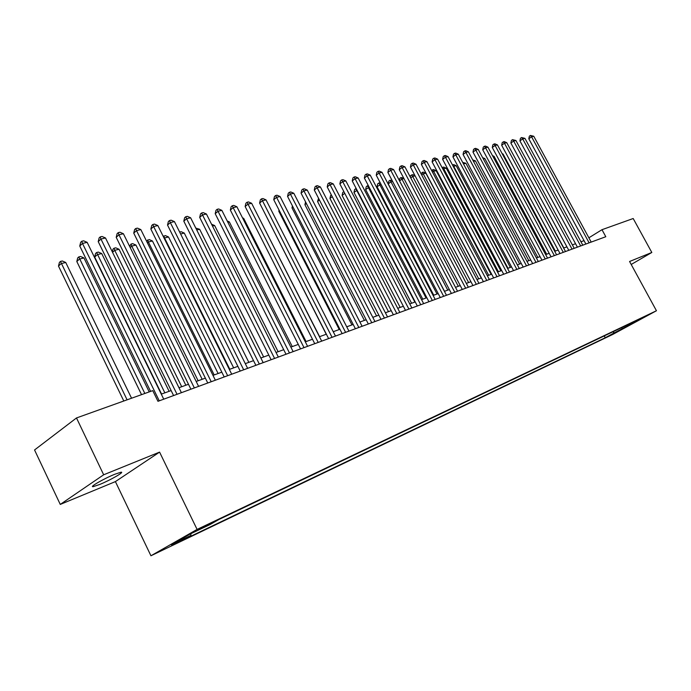 <?xml version="1.0" encoding="UTF-8"?>
<svg xmlns="http://www.w3.org/2000/svg" width="691" height="691" viewBox="0 0 691 691"><rect width="100%" height="100%" fill="white"/><g stroke="black" fill="none" stroke-linecap="round" stroke-linejoin="round"><path stroke-width="1.04" d="M114.749 474.276C103.875 478.63 88.413 487.561 93.345 486.611L99.616 484.503C110.413 480.141 125.581 471.4 120.83 472.247L114.749 474.276M647.173 315.364L638.726 319.873L647.173 315.364M150.932 555.771L612.744 334.444L656.45 310.743L197.09 529.418L150.932 555.771L115.406 481.601L159.578 452.113L103.667 474.786L60.264 504.421L115.406 481.601M60.264 504.421L34.55 449.962L76.494 417.951L103.667 474.786M76.494 417.951L152.754 390.631L157.963 401.307L605.8 236.719L601.982 229.697L588.87 237.799M198.213 529.945L212.664 522.396L198.213 529.945L198.023 529.556M630.823 323.267L631.462 323.518L639.926 318.931L218.9 519.502L209.891 524.633L190.319 533.962L171.333 544.784L190.828 535.465L182.286 540.319L605.247 337.744L613.418 333.312L613.807 331.369M631.462 323.518L640.177 319.363L613.418 333.312M631.194 264.48L651.82 252.474L633.189 218.52L601.982 229.697M651.82 252.474L629.57 261.492L656.45 310.743M159.578 452.113L197.09 529.418M584.033 240.641L580.941 241.772M575.56 243.724L572.355 244.882M566.922 246.86L563.614 248.06M558.129 250.047L554.709 251.291M549.172 253.303L545.64 254.59M540.042 256.62L536.389 257.942M530.74 259.997L526.957 261.371M521.256 263.444L517.352 264.86L463.436 163.802M511.582 266.951L507.548 268.419M501.726 270.535L497.546 272.047M491.664 274.18L487.354 275.752M481.402 277.912L476.945 279.527M470.934 281.712L466.321 283.388M460.249 285.59L455.481 287.326M449.349 289.555L444.417 291.343M438.206 293.597L433.11 295.446M426.839 297.726L421.562 299.644M415.222 301.941L409.772 303.919M403.354 306.251L397.714 308.298M391.227 310.656L385.388 312.773M378.832 315.156L372.795 317.35M366.161 319.76L359.907 322.023M353.196 324.468L346.735 326.808M339.937 329.279L333.252 331.706M326.368 334.202L319.449 336.716M312.487 339.246L305.318 341.846M298.27 344.412L290.851 347.098M283.716 349.689L276.037 352.479M268.808 355.105L260.853 357.998M253.537 360.65L245.288 363.647M237.877 366.342L229.334 369.435M221.828 372.164L212.975 375.377M205.365 378.141L196.192 381.475M188.47 384.274L178.969 387.729M171.143 390.57L161.279 394.146M190.966 533.659L190.828 535.465M604.262 335.921L605.247 337.744M622.202 329.115L621.84 327.543M159.25 400.832L82.488 243.448L87.152 242.342L163.741 399.182M150.603 391.4L79.759 246.022L82.488 243.448L81.78 241.254L83.646 240.814L87.152 242.342M79.759 246.022L80.692 242.282L81.78 241.254M131.558 398.223L65.731 262.476L61.102 263.625L58.493 266.078L123.801 401.005M58.493 266.078L59.417 262.416L60.462 261.431L127.084 399.83M60.462 261.431L62.311 260.982L65.731 262.476M177.034 394.302L100.964 239.06L105.507 237.98L181.405 392.695M173.588 395.563L98.217 241.617L100.964 239.06L100.23 236.901L102.043 236.477L105.507 237.98M98.217 241.617L99.133 237.929L100.23 236.901M194.344 387.936L118.964 234.785L123.395 233.731L198.602 386.373M190.897 389.206L116.209 237.315L118.964 234.785L118.204 232.66L119.975 232.245L123.395 233.731M116.209 237.315L117.107 233.679L118.204 232.66M211.213 381.734L136.516 230.613L140.834 229.593L215.367 380.214M207.766 383.004L133.743 233.126L136.516 230.613L135.73 228.531L137.457 228.125L140.834 229.593M133.743 233.126L134.624 229.533L135.73 228.531M227.659 375.697L153.635 226.553L157.842 225.551L231.71 374.202M224.204 376.966L150.845 229.041L153.635 226.553L152.815 224.497L154.508 224.1L157.842 225.551M150.845 229.041L151.709 225.499L152.815 224.497M149.204 391.901L83.948 257.959L79.439 259.073L76.813 261.518L141.543 394.647M76.813 261.518L77.712 257.907L78.765 256.922L144.834 393.464M78.765 256.922L80.571 256.482L83.948 257.959M169.114 391.305L101.715 253.554L97.31 254.642L94.676 257.069L161.573 394.043M94.676 257.069L95.557 253.502L96.61 252.526L164.864 392.851M96.61 252.526L98.372 252.094L101.715 253.554M185.853 385.224L119.042 249.261L114.749 250.323L181.707 386.735M112.305 251.844L112.961 249.201L114.024 248.242L115.734 247.819L119.042 249.261M114.024 248.242L114.749 250.323L112.538 252.319M202.187 379.299L135.946 245.063L131.756 246.108L198.136 380.767M129.614 246.35L131.005 244.061L132.681 243.647L135.946 245.063M131.005 244.061L131.756 246.108L130.184 247.508M243.69 369.797L170.323 222.588L174.434 221.612L247.637 368.355M240.235 371.076L167.524 225.059L170.323 222.588L169.485 220.567L171.135 220.179L174.434 221.612M167.524 225.059L168.371 221.561L169.485 220.567M218.114 373.511L152.443 240.978L148.358 241.988L214.167 374.945M146.492 241.012L149.213 239.57L152.443 240.978M147.58 239.976L148.358 241.988L147.39 242.843M259.332 364.053L186.613 218.719L190.621 217.769L263.176 362.637M255.869 365.323L183.806 221.172L186.613 218.719L185.749 216.732L187.356 216.352L190.621 217.769M183.806 221.172L184.627 217.717L185.749 216.732M233.662 367.871L168.552 236.978L164.562 237.972L229.809 369.27M163.249 236.434L165.365 235.596L168.552 236.978M163.767 235.985L164.562 237.972L164.182 238.309M274.586 358.448L202.506 214.944L206.419 214.011L278.343 357.066M271.122 359.717L199.69 217.38L202.506 214.944L201.625 212.983L203.197 212.621L206.419 214.011M199.69 217.38L200.502 213.96L201.625 212.983M248.838 362.36L184.281 233.083L180.61 233.99M179.651 232.072L181.128 231.71L184.281 233.083M289.477 352.98L218.028 211.256L221.846 210.349L293.139 351.633M286.014 354.25L215.203 213.674L218.028 211.256L217.121 209.33L218.658 208.967L221.846 210.349M215.203 213.674L215.998 210.297L217.121 209.33M263.651 356.979L199.647 229.274L196.745 229.991M195.795 228.099L199.647 229.274M304.005 347.633L233.178 207.663L236.909 206.773L307.59 346.321M300.55 348.903L230.345 210.055L233.178 207.663L232.262 205.763L233.757 205.408L236.909 206.773M230.345 210.055L231.131 206.721L232.262 205.763M278.127 351.719L214.659 225.551L212.491 226.087M211.55 224.221L214.659 225.551M318.197 342.416L247.983 204.139L251.628 203.275L321.695 341.138M314.742 343.686L245.15 206.523L247.983 204.139L247.05 202.273L248.51 201.927L251.628 203.275M245.15 206.523L245.91 203.223L247.05 202.273M292.276 346.588L229.334 221.915L227.866 222.277M227.218 220.999L229.334 221.915M332.06 337.329L262.442 200.71L266.009 199.863L335.472 336.068M328.605 338.599L259.609 203.068L262.442 200.71L261.492 198.87L262.917 198.533L266.009 199.863M259.609 203.068L260.36 199.811L261.492 198.87M306.096 341.57L243.681 218.356L242.878 218.555M242.524 217.855L243.681 218.356M345.604 332.345L276.581 197.35L280.062 196.52L348.938 331.119M342.149 333.615L273.74 199.69L276.581 197.35L275.614 195.536L277.005 195.208L280.062 196.52M273.74 199.69L274.474 196.477L275.614 195.536M319.605 336.664L257.544 214.918M358.836 327.482L290.401 194.067L293.805 193.255L362.101 326.282M355.39 328.752L287.551 196.391L290.401 194.067L289.417 192.279L290.781 191.96L293.805 193.255M287.551 196.391L288.285 193.212L289.417 192.279M265.404 214.46L326.23 334.254M371.775 322.732L303.91 190.863L307.245 190.068L374.963 321.557M368.338 323.993L301.069 193.16L303.91 190.863L302.917 189.101L304.247 188.781L307.245 190.068M301.069 193.16L301.777 190.016L302.917 189.101M279.371 210.72L278.784 211.187L339.229 329.538M278.784 211.187L279.043 210.073M384.421 318.085L317.126 187.719L320.382 186.95L387.539 316.936M380.991 319.346L314.284 190.008L317.126 187.719L316.124 185.983L317.428 185.68L320.382 186.95M314.284 190.008L314.984 186.898L316.124 185.983M293.027 207.067L291.991 207.896L351.944 324.917M291.991 207.896L292.44 205.927M396.798 313.533L330.056 184.652L333.243 183.892L399.847 312.41M393.369 314.794L327.206 186.916L330.056 184.652L329.037 182.934L330.315 182.64L333.243 183.892M327.206 186.916L327.905 183.849L329.037 182.934M306.381 203.508L304.912 204.683L364.39 320.399M304.912 204.683L305.552 201.884M408.899 309.084L342.71 181.647L345.828 180.904L411.879 307.987M405.479 310.345L339.86 183.892L342.71 181.647L341.682 179.954L342.926 179.66L345.828 180.904M339.86 183.892L340.542 180.861L341.682 179.954M319.449 200.036L317.566 201.53L376.569 315.977M317.566 201.53L318.551 198.291M420.741 304.731L355.096 178.701L358.145 177.976L423.661 303.66M417.329 305.983L352.246 180.938L355.096 178.701L354.051 177.034L355.278 176.749L358.145 177.976M352.246 180.938L352.92 177.933L354.051 177.034M332.241 196.641L329.952 198.438L388.489 311.65M329.952 198.438L330.618 195.484L331.343 194.914M432.333 300.473L367.215 175.825L370.212 175.117L435.192 299.428M428.93 301.725L364.373 178.036L367.215 175.825L366.17 174.184L367.37 173.899L370.212 175.117M364.373 178.036L365.029 175.065L366.17 174.184M344.757 193.333L342.088 195.415L400.158 307.409M342.088 195.415L342.745 192.495L343.876 191.623L344.135 192.133M443.674 296.301L379.091 173L382.019 172.309L446.472 295.273M440.279 297.553L376.25 175.203L379.091 173L378.029 171.385L379.204 171.109L382.019 172.309M376.25 175.203L376.897 172.266L378.029 171.385M357.092 190.241L353.982 192.452L411.594 303.263M353.982 192.452L354.621 189.559L355.718 188.712L356.72 190.336L414.868 302.071M355.718 188.712L356.228 188.583M454.782 292.224L390.717 170.245L393.585 169.563L457.528 291.213M451.404 293.468L387.884 172.422L390.717 170.245L389.655 168.639L390.804 168.371L393.585 169.563M387.884 172.422L388.515 169.52L389.655 168.639M369.175 187.244L365.625 189.55L422.788 299.194M365.625 189.55L366.256 186.691L367.353 185.844L368.363 187.442L426.053 298.011M367.353 185.844L368.32 185.603M465.665 288.225L402.11 167.533L404.926 166.868L468.351 287.24M462.288 289.46L399.277 169.701L402.11 167.533L401.039 165.952L402.162 165.693L404.926 166.868M399.277 169.701L399.899 166.825L401.039 165.952M381.017 184.307L377.044 186.708L433.767 295.212M377.044 186.708L377.666 183.875L378.754 183.037L379.782 184.618L437.023 294.029M378.754 183.037L380.292 182.934M476.324 284.303L413.27 164.881L416.025 164.233L478.958 283.336M472.955 285.538L410.445 167.041L413.27 164.881L412.19 163.326L413.296 163.067L416.025 164.233M410.445 167.041L411.059 164.19L412.19 163.326M392.609 181.431L390.968 181.845L388.23 183.918L444.52 291.3M388.23 183.918L388.843 181.111L389.94 180.282L390.968 181.845L447.768 290.125M389.94 180.282L392.099 180.463M486.766 280.468L424.214 162.29L426.917 161.642L489.349 279.518M483.415 281.703L421.38 164.423L424.214 162.29L423.125 160.744L424.205 160.493L426.917 161.642M421.38 164.423L421.994 161.599L423.125 160.744M403.967 178.615L401.937 179.124L458.306 286.299M399.346 180.515L399.804 178.408L400.901 177.578L403.656 178.028M400.901 177.578L401.937 179.124L399.562 180.921M497.002 276.702L434.933 159.742L437.584 159.111L499.533 275.778M493.659 277.937L432.108 161.858L434.933 159.742L433.836 158.222L434.898 157.971L437.584 159.111M432.108 161.858L432.713 159.068L433.836 158.222M507.03 273.023L445.453 157.246L448.044 156.624L509.509 272.107M503.696 274.249L442.629 159.345L445.453 157.246L444.348 155.743L445.384 155.492L448.044 156.624M442.629 159.345L443.225 156.589L444.348 155.743M516.868 269.404L455.758 154.793L458.306 154.188L519.295 268.514M513.543 270.63L452.942 156.883L455.758 154.793L454.652 153.307L455.671 153.074L458.306 154.188M452.942 156.883L453.529 154.145L454.652 153.307M415.092 175.859L412.691 176.455L468.628 282.55M410.281 177.034L410.558 175.756L411.646 174.935L412.708 174.676L414.98 175.644M411.646 174.935L412.691 176.455L410.748 177.915M481.256 277.963L425.846 173.191L423.238 173.838L478.751 278.87M421 173.631L423.229 172.085L425.846 173.191M422.192 172.335L423.238 173.838L421.709 174.987M491.137 274.379L436.142 170.642L433.585 171.273L488.684 275.268M431.599 170.487L433.551 169.537L436.142 170.642M432.531 169.787L433.585 171.273L432.454 172.111M526.516 265.862L465.872 152.391L468.368 151.795L528.891 264.981M523.199 267.08L463.065 154.464L465.872 152.391L464.758 150.932L465.76 150.69L468.368 151.795M463.065 154.464L463.635 151.761L464.758 150.932M500.828 270.855L446.248 168.138L443.734 168.759L498.427 271.727M442.136 167.688L443.682 167.041L446.248 168.138M442.681 167.291L443.734 168.759L443 169.304M535.974 262.381L475.788 150.033L478.241 149.455L538.306 261.526M532.666 263.599L472.99 152.098L475.788 150.033L474.674 148.591L475.658 148.358L478.241 149.455M472.99 152.098L473.551 149.411L474.674 148.591M510.347 267.4L456.164 165.676L453.702 166.289L507.98 268.263M452.475 164.959L453.624 164.596L456.164 165.676M452.631 164.838L453.702 166.289L453.331 166.557M545.251 258.978L485.523 147.727L487.932 147.157L547.54 258.132M541.96 260.187L482.733 149.774L485.523 147.727L484.4 146.293L485.367 146.069L487.932 147.157M482.733 149.774L483.285 147.114L484.4 146.293M519.675 264.014L465.898 163.266L463.48 163.862M462.668 162.368L465.898 163.266M554.355 255.627L495.076 145.456L497.434 144.894L556.601 254.806M551.072 256.836L492.286 147.485L495.076 145.456L493.953 144.039L494.894 143.823L497.434 144.894M492.286 147.485L492.838 144.86L493.953 144.039M528.84 260.688L475.451 160.899L473.49 161.383M472.696 159.897L475.451 160.899M563.286 252.345L504.456 143.227L506.771 142.683L565.497 251.533M560.021 253.545L501.666 145.248L504.456 143.227L503.324 141.836L504.249 141.612L506.771 142.683M501.666 145.248L502.21 142.64L503.324 141.836M537.831 257.423L484.832 158.567L483.329 158.939M482.629 157.634L484.832 158.567M572.053 249.123L513.655 141.042L515.927 140.506L574.221 248.328M568.797 250.323L510.882 143.046L513.655 141.042L512.523 139.66L515.927 140.506M510.882 143.046L511.409 140.463L512.523 139.66M546.659 254.219L494.048 156.287L492.977 156.546M492.476 155.622L494.048 156.287M580.665 245.961L522.69 138.9L524.927 138.364L582.789 245.175M577.417 247.153L519.926 140.886L522.69 138.9L521.558 137.535L524.927 138.364M519.926 140.886L520.453 138.33L521.558 137.535M555.331 251.066L503.091 154.041L502.443 154.205M502.141 153.635L503.091 154.041M589.112 242.852L531.569 136.792L533.763 136.265L591.202 242.092M585.882 244.044L528.805 138.77L531.569 136.792L530.429 135.436L533.763 136.265M528.805 138.77L529.323 136.231L530.429 135.436M563.847 247.974L511.746 151.899M201.884 527.535L202.143 528.071M92.965 485.825L93.345 486.611"/></g></svg>
